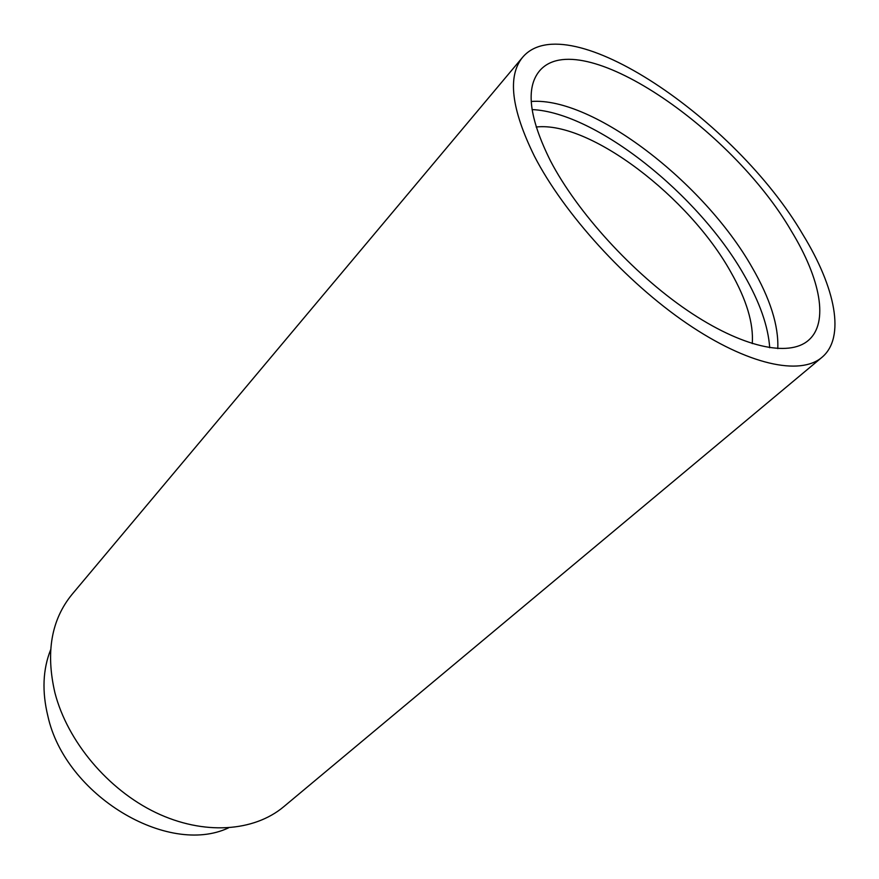 <?xml version="1.0" encoding="UTF-8"?>
<svg xmlns="http://www.w3.org/2000/svg" width="879" height="879" viewBox="0 0 879 879"><rect width="100%" height="100%" fill="white"/><g stroke="black" fill="none" stroke-linecap="round" stroke-linejoin="round"><path stroke-width="1.32" d="M531.224 101.481C593.028 96.646 704.255 182.931 752.127 267.447C770.191 298.618 778.739 325.669 777.783 348.622M550.474 160.879C529.125 117.973 525.455 88.01 539.453 70.99C579.063 23.854 731.581 127.741 791.485 231.287C820.36 278.621 829.227 322.791 808.295 340.459C788.815 357.335 741.887 347.48 687.345 310.408C632.88 273.391 577.316 212.454 550.474 160.879M532.07 109.567C596.16 112.501 698.893 194.885 744.337 275.446C759.775 302.266 768.224 326.373 769.707 347.754M536.168 127.015C589.809 120.895 689.202 197.138 730.812 272.05C746.557 299.717 753.71 323.571 752.259 343.623M228.441 827.908C167.746 856.487 65.2 795.33 47.884 716.132C41.895 691.575 42.818 669.435 50.652 649.713M802.901 234.616C835.413 287.565 845.785 337.536 821.898 357.379C800.154 375.937 747.864 365.005 686.873 323.439C625.98 281.95 563.944 213.597 534.41 156.187C511.237 109.029 507.293 76.077 522.565 57.344C567.164 4.505 736.086 119.951 802.901 234.616M821.898 357.379L283.774 806.68C253.954 831.743 203.763 835.555 155.781 812.581C107.853 789.606 67.463 741.371 54.937 692.85C45.587 652.57 51.279 619.761 72.012 594.424L522.565 57.344"/></g></svg>
